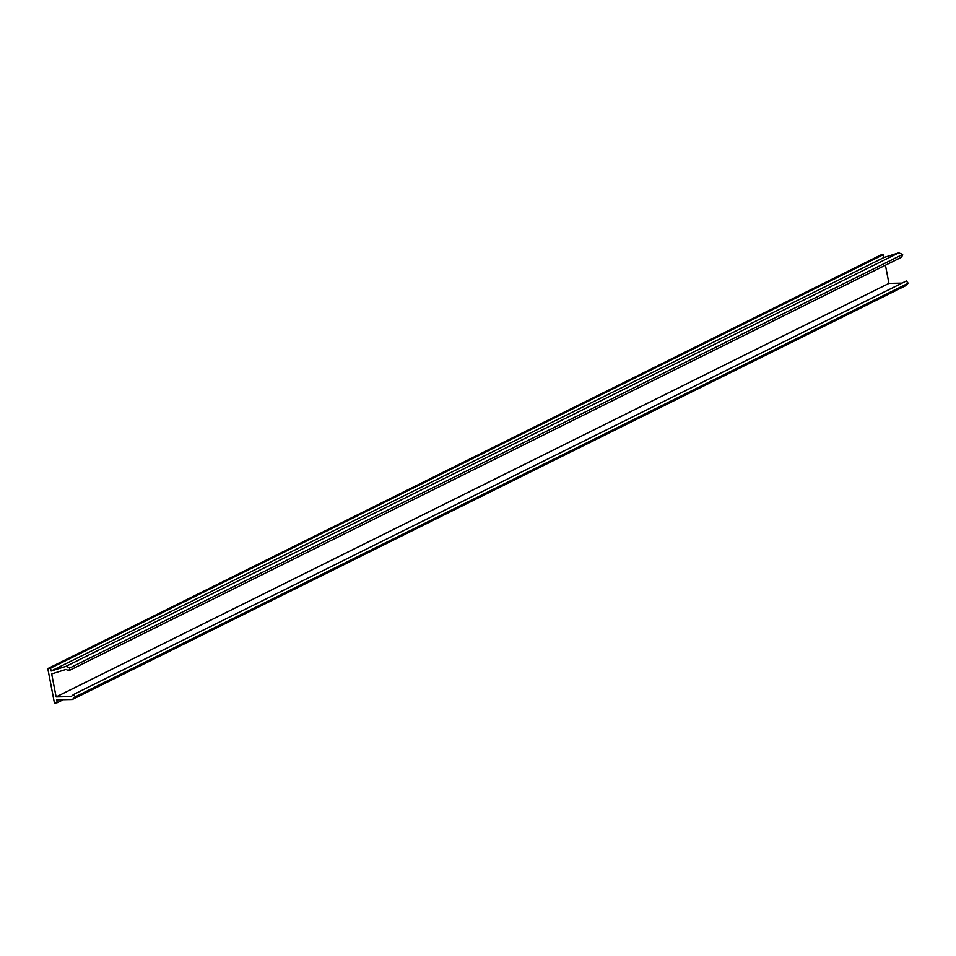 <?xml version="1.0" encoding="UTF-8"?>
<svg xmlns="http://www.w3.org/2000/svg" width="956" height="956" viewBox="0 0 956 956"><rect width="100%" height="100%" fill="white"/><g stroke="black" fill="none" stroke-linecap="round" stroke-linejoin="round"><path stroke-width="1.43" d="M47.8 668.603L50.572 668.148L51.122 671.028L65.952 666.38L69.824 667.981L68.88 670.682L65.928 669.463L51.684 673.944L56.117 696.936L71.162 696.625L73.481 694.546L75.381 696.793L72.333 699.517L56.679 699.84L57.229 702.72L54.456 703.174L47.8 668.603L880.619 255.049L883.392 254.595L50.572 668.148M883.392 254.595L883.953 257.475L51.122 671.028M883.953 257.475L898.771 252.826L65.952 666.38M898.771 252.826L902.655 254.416L69.824 667.981M902.655 254.416L901.699 257.116L68.88 670.682M885.435 265.194L888.937 283.382L56.117 696.936M888.937 283.382L902.046 283.107M75.381 696.793L908.2 283.227L906.3 280.992L73.481 694.546M908.2 283.227L905.153 285.952L72.333 699.517M63.311 699.708L57.229 702.72"/></g></svg>
